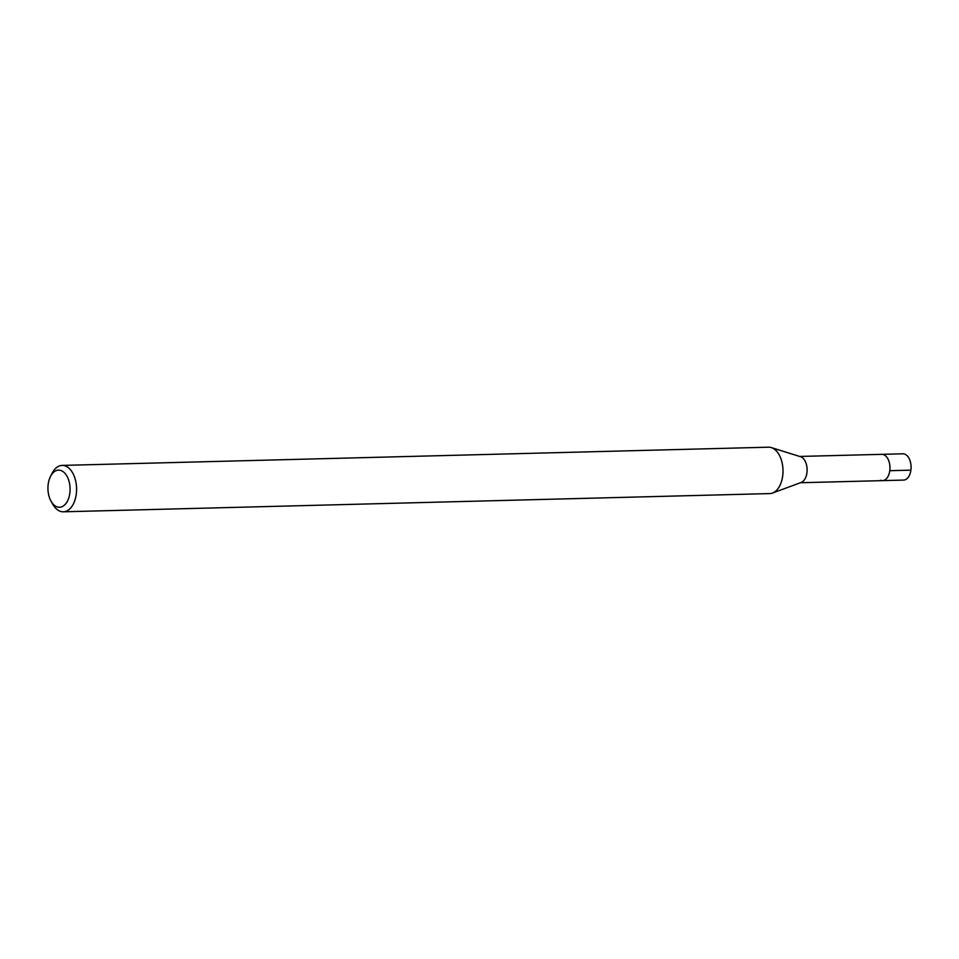 <?xml version="1.0" encoding="UTF-8"?>
<svg xmlns="http://www.w3.org/2000/svg" width="959" height="959" viewBox="0 0 959 959"><rect width="100%" height="100%" fill="white"/><g stroke="black" fill="none" stroke-linecap="round" stroke-linejoin="round"><path stroke-width="1.44" d="M800.393 482.737L903.57 480.087A13.15 7.84 -91.5 0 0 911.05 468.448A13.15 7.84 -91.5 0 0 904.936 454.194A13.15 7.84 -91.5 0 0 902.899 453.799L881.789 454.338A13.15 7.84 88.5 0 1 883.826 454.734A13.15 7.84 88.5 0 1 889.94 468.999A13.15 7.84 88.5 0 1 882.472 480.627A13.15 7.84 88.5 0 1 880.434 480.231M56.617 506.7A18.569 11.064 88.5 0 1 51.115 501.341A18.569 11.064 88.5 0 1 50.479 476.491A18.569 11.064 88.5 0 1 61.412 470.701A18.569 11.064 88.5 0 1 69.827 493.226A18.569 11.064 88.5 0 1 56.617 506.7M50.479 476.491L52.062 473.338A23.208 13.834 88.5 0 1 62.143 465.415A23.208 13.834 88.5 0 1 65.739 466.11A23.208 13.834 88.5 0 1 76.528 491.284A23.208 13.834 88.5 0 1 63.342 511.806A23.208 13.834 88.5 0 1 59.734 511.099A23.208 13.834 88.5 0 1 52.865 504.41L51.115 501.341M63.342 511.806L769.753 493.585A23.208 13.834 -91.5 0 0 772.486 493.058A23.208 13.834 -91.5 0 0 783 470.749A23.208 13.834 -91.5 0 0 772.151 447.901A23.208 13.834 -91.5 0 0 771.324 447.589A23.208 13.834 -91.5 0 0 768.555 447.194L62.143 465.415M771.324 447.589L800.501 456.7A13.15 7.84 88.5 0 1 800.969 456.868A13.15 7.84 88.5 0 1 807.118 469.814A13.15 7.84 88.5 0 1 801.161 482.461L772.486 493.058M882.472 480.627A13.15 7.84 -91.5 0 0 889.94 468.999A13.15 7.84 -91.5 0 0 883.826 454.734A13.15 7.84 -91.5 0 0 881.789 454.338L799.722 456.448M910.894 470.15L889.784 470.689"/></g></svg>

